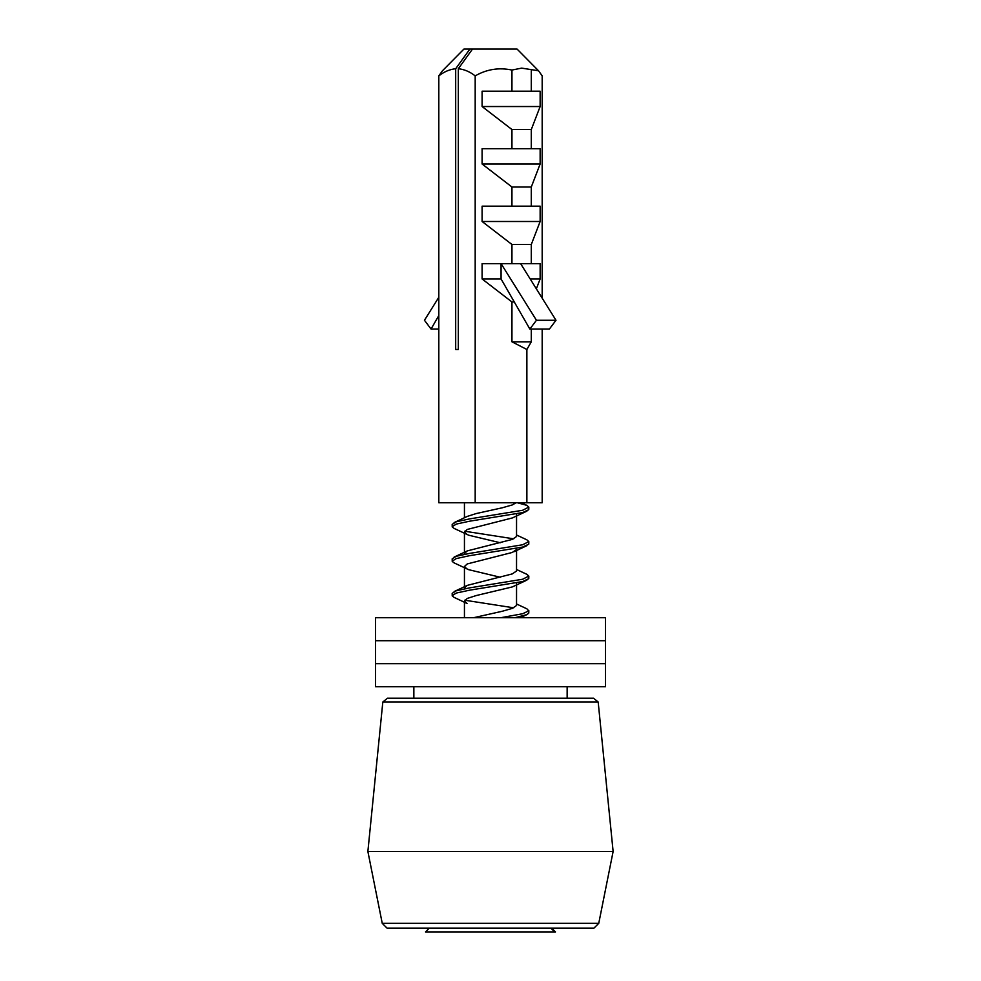 <?xml version="1.0" encoding="UTF-8"?>
<svg xmlns="http://www.w3.org/2000/svg" width="981" height="981" viewBox="0 0 981 981"><rect width="100%" height="100%" fill="white"/><g stroke="black" fill="none" stroke-linecap="round" stroke-linejoin="round"><path stroke-width="1.47" d="M472.523 49.05L458.311 68.731C464.271 69.344 469.899 71.723 475.184 75.88L475.184 502.763L438.814 502.763L438.814 75.88C444.099 71.723 449.727 69.344 455.687 68.731L469.899 49.05L517.048 49.05L538.532 70.755L542.186 75.868M475.184 75.88C486.735 69.259 498.998 67.309 511.947 70.056L521.622 68.13L538.532 70.755M536.349 288.831L540.139 278.972L530.194 278.972M540.139 278.972L540.139 263.644L531.297 263.644L531.297 244.49L540.139 221.498L540.139 206.169L531.297 206.169L531.297 187.003L540.139 164.011L540.139 148.683L531.297 148.683L531.297 129.529L540.139 106.537L540.139 91.208L531.297 91.208L531.297 70.056M511.947 70.056L511.947 91.208L482.1 91.208L482.1 106.537L511.947 129.529L511.947 148.683L482.1 148.683L482.1 164.011L511.947 187.003L511.947 206.169L482.1 206.169L482.1 221.498L511.947 244.49L511.947 263.644L482.1 263.644L482.1 278.972L511.947 301.964L511.947 341.817L526.871 349.481L531.297 341.817L531.297 329.052M526.871 349.481L526.871 502.763L475.184 502.763M542.186 329.052L542.186 502.763L526.871 502.763M542.186 75.88L542.186 298.175M469.899 49.05L463.952 49.05L442.468 70.755L438.814 75.868M455.687 68.731L455.687 349.481L458.311 349.481L458.311 68.731M458.311 349.481L455.687 349.481M531.297 91.208L511.947 91.208M540.139 164.011L482.1 164.011M531.297 187.003L511.947 187.003M531.297 148.683L511.947 148.683M531.297 129.529L511.947 129.529M540.139 106.537L482.1 106.537M531.297 341.817L511.947 341.817M514.289 301.964L511.947 301.964M501.07 278.972L529.85 329.052L549.397 329.052L555.994 320.272L536.448 320.272L501.07 263.644L501.07 278.972L482.1 278.972M531.297 263.644L511.947 263.644M531.297 244.49L511.947 244.49M540.139 221.498L482.1 221.498M531.297 206.169L511.947 206.169M555.994 320.272L520.617 263.644M529.85 329.052L536.448 320.272M438.814 329.052L431.051 329.052L438.814 315.539M438.814 297.28L424.454 320.272L431.051 329.052M550.832 928.124L554.682 931.95L425.484 931.95L429.347 928.124M517.416 502.763L526.895 505.362L528.82 507.116L522.603 510.279L469.58 518.9L456.324 521.782L452.18 524.357L452.241 526.956L454.117 528.416L468.673 535.197L500.236 542.751M528.82 507.116L528.759 509.703L522.603 512.585L469.58 521.205L456.324 524.075L452.18 526.662M516.558 535.013L526.895 539.844L528.82 541.61L522.603 544.774L469.58 553.394L456.324 556.264L452.18 558.851L452.241 561.439L454.117 562.898L468.673 569.679L500.236 577.233M528.82 541.61L528.759 544.197L522.603 547.067L469.58 555.687L456.324 558.569L452.18 561.144M516.558 569.495L526.895 574.339L528.82 576.092L522.603 579.256L469.58 587.877L456.324 590.758L452.18 593.333L452.241 595.933L454.117 597.392L467.03 603.474L464.442 600.997L464.442 617.723M528.82 576.092L528.759 578.68L522.603 581.561L469.58 590.182L456.324 593.051L452.18 595.639M516.558 603.989L526.895 608.821L528.759 610.869L522.603 613.75L500.666 617.723M528.82 610.587L528.759 613.174L526.883 614.633L514.841 617.723M464.712 531.224L513.688 538.839M464.712 600.2L513.688 607.815M551.653 928.124L555.516 931.95L554.682 931.95M526.883 511.162L512.327 517.943L467.263 529.446L464.442 532.021L467.03 534.498M516.288 548.477L516.521 549.556L512.327 552.438L467.263 563.928L464.442 566.515L467.03 568.98M526.883 580.139L512.327 586.92L476.276 595.541L467.263 598.422L464.442 600.997M516.104 502.763L512.327 504.921L502.284 507.79L476.276 513.541L467.263 516.411L454.105 522.603M516.558 514.78L516.521 536.533L512.327 539.403L467.263 550.905L464.442 553.48L464.712 554.265M516.558 549.274L516.521 571.016L512.327 573.897L467.263 585.387L464.442 587.975L464.712 588.759M516.558 583.756L516.521 605.51L512.327 608.379L502.284 611.261L473.529 617.723M413.859 686.7L413.859 698.202M567.141 686.7L567.141 698.202M605.461 640.716L375.539 640.716L375.539 617.723L605.461 617.723L605.461 640.716L375.539 640.716L375.539 663.708L605.461 663.708L375.539 663.708L375.539 686.7L605.461 686.7L605.461 640.716M382.823 702.004L387.483 698.202L593.517 698.202L598.177 702.004L382.823 702.004L367.875 851.483L613.125 851.483L598.753 923.329L382.247 923.329L367.875 851.483M598.753 923.329L593.959 928.124L387.041 928.124L382.247 923.329M526.883 545.657L513.97 551.739M526.883 614.633L520.237 617.723M521.303 502.763L526.895 505.362M466.956 551.052L454.105 557.098M466.956 585.534L454.105 591.58M464.442 502.763L464.442 517.772M464.442 532.021L464.442 553.48M464.442 566.515L464.442 587.975M598.177 702.004L613.125 851.483"/></g></svg>
